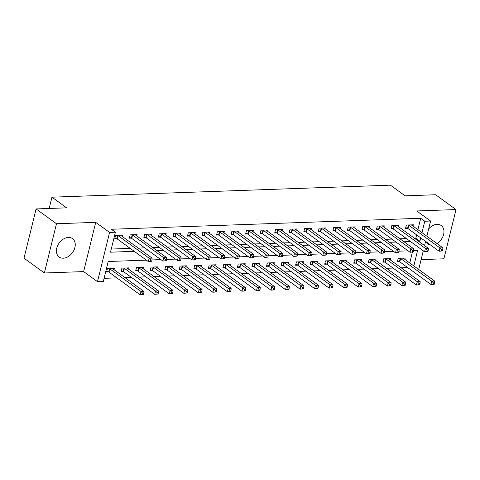 <?xml version="1.0" encoding="UTF-8"?>
<svg xmlns="http://www.w3.org/2000/svg" width="480" height="480" viewBox="0 0 480 480"><rect width="100%" height="100%" fill="white"/><g stroke="black" fill="none" stroke-linecap="round" stroke-linejoin="round"><path stroke-width="0.72" d="M63.288 258.198A11.37 8.214 126 0 0 73.962 250.152A11.37 8.214 126 0 0 72.522 238.626A11.37 8.214 126 0 0 68.382 237.438A11.37 8.214 126 0 0 57.708 245.49A11.37 8.214 126 0 0 59.148 257.016A11.37 8.214 126 0 0 63.288 258.198M436.944 243.516A11.37 8.214 126 0 0 443.634 234.324A11.37 8.214 126 0 0 441.228 225.54A11.37 8.214 126 0 0 437.094 224.352A11.37 8.214 126 0 0 428.658 228.942M146.394 260.142L108.204 261.498L103.302 281.46L97.488 281.67L109.584 232.428L115.398 232.224L110.496 252.186L134.286 251.34M83.634 271.596L95.724 222.354L56.472 223.746L36.096 208.932L24 258.174L44.376 272.988L83.634 271.596L97.488 281.67M421.122 259.614L443.904 258.804L456 209.568L416.742 210.96L430.602 221.034L426.876 236.196M104.07 278.328L116.85 277.872M124.896 277.59L131.388 277.356M139.434 277.074L145.926 276.84M153.978 276.558L160.464 276.324M168.516 276.042L175.002 275.808M183.054 275.526L189.54 275.292M197.592 275.01L204.084 274.776M212.13 274.494L218.622 274.26M226.668 273.978L233.16 273.744M241.206 273.462L247.698 273.228M255.75 272.946L262.236 272.712M270.288 272.43L276.774 272.196M284.826 271.914L291.312 271.68M299.364 271.398L305.856 271.164M313.902 270.876L320.394 270.648M328.44 270.36L334.932 270.132M342.984 269.844L349.47 269.616M357.522 269.328L364.008 269.1M372.06 268.812L378.546 268.584M386.598 268.296L393.09 268.068M401.136 267.78L407.628 267.552M56.472 223.746L44.376 272.988M36.096 208.932L66.624 207.846L51.954 197.178L390.42 185.166L405.09 195.834L435.624 194.748L456 209.568M409.74 262.95L412.38 252.192M404.844 259.392L405.168 258.072L398.19 258.324L397.374 261.648L399.264 261.582M390.306 259.908L390.63 258.594L383.652 258.84L382.836 262.164L384.726 262.098M375.768 260.424L376.092 259.11L369.114 259.356L368.298 262.68L370.188 262.614M361.23 260.94L361.554 259.626L354.576 259.872L353.76 263.196L355.65 263.13M346.692 261.456L347.016 260.142L340.038 260.388L339.216 263.712L341.112 263.646M332.154 261.972L332.478 260.658L325.494 260.904L324.678 264.228L326.574 264.162M317.61 262.488L317.934 261.174L310.956 261.42L310.14 264.744L312.03 264.678M303.072 263.004L303.396 261.69L296.418 261.936L295.602 265.26L297.492 265.194M288.534 263.52L288.858 262.206L281.88 262.452L281.064 265.776L282.954 265.71M273.996 264.036L274.32 262.722L267.342 262.968L266.526 266.292L268.416 266.226M259.458 264.552L259.782 263.238L252.804 263.484L251.982 266.808L253.878 266.742M244.92 265.068L245.244 263.754L238.266 264L237.444 267.324L239.34 267.258M230.382 265.584L230.7 264.27L223.722 264.516L222.906 267.84L224.802 267.774M215.838 266.1L216.162 264.786L209.184 265.032L208.368 268.356L210.258 268.29M201.3 266.616L201.624 265.302L194.646 265.548L193.83 268.878L195.72 268.806M186.762 267.132L187.086 265.818L180.108 266.064L179.292 269.394L181.182 269.322M172.224 267.648L172.548 266.334L165.57 266.58L164.754 269.91L166.644 269.838M157.686 268.164L158.01 266.85L151.032 267.096L150.21 270.426L152.106 270.354M143.148 268.68L143.472 267.366L136.488 267.612L135.672 270.942L137.568 270.87M128.61 269.196L128.928 267.882L121.95 268.128L121.134 271.458L123.024 271.386M114.066 269.712L114.39 268.398L107.412 268.644L106.596 271.974L108.486 271.902M417.912 229.68L420.708 218.274L111.324 229.26L115.398 232.224M111.264 249.048L130.212 248.376M138.258 248.094L144.75 247.86M152.796 247.578L159.288 247.344M167.334 247.062L173.826 246.828M181.878 246.54L188.364 246.312M196.416 246.024L202.902 245.796M210.954 245.508L217.44 245.28M225.492 244.992L231.984 244.764M240.03 244.476L246.522 244.248M254.568 243.96L261.06 243.732M269.112 243.444L275.598 243.216M283.65 242.928L290.136 242.7M298.188 242.412L304.674 242.184M312.726 241.896L319.218 241.668M327.264 241.38L333.756 241.152M341.802 240.864L348.294 240.636M356.34 240.348L362.832 240.12M370.884 239.832L377.37 239.604M385.422 239.316L391.908 239.088M399.96 238.8L406.446 238.572M414.498 238.284L415.806 238.242L416.628 234.888M413.016 226.122L413.34 224.802L406.362 225.054L405.546 228.378L407.436 228.312M398.478 226.638L398.802 225.318L391.824 225.57L391.008 228.894L392.898 228.828M383.94 227.154L384.264 225.834L377.286 226.086L376.47 229.41L378.36 229.344M369.402 227.67L369.726 226.35L362.748 226.602L361.932 229.926L363.822 229.86M354.864 228.186L355.188 226.872L348.21 227.118L347.388 230.442L349.284 230.376M340.326 228.702L340.65 227.388L333.666 227.634L332.85 230.958L334.746 230.892M325.782 229.218L326.106 227.904L319.128 228.15L318.312 231.474L320.202 231.408M311.244 229.734L311.568 228.42L304.59 228.666L303.774 231.99L305.664 231.924M296.706 230.25L297.03 228.936L290.052 229.182L289.236 232.506L291.126 232.44M282.168 230.766L282.492 229.452L275.514 229.698L274.698 233.022L276.588 232.956M267.63 231.282L267.954 229.968L260.976 230.214L260.154 233.538L262.05 233.472M253.092 231.798L253.416 230.484L246.438 230.73L245.616 234.054L247.512 233.988M238.554 232.314L238.872 231L231.894 231.246L231.078 234.57L232.974 234.504M224.01 232.83L224.334 231.516L217.356 231.762L216.54 235.086L218.43 235.02M209.472 233.346L209.796 232.032L202.818 232.278L202.002 235.602L203.892 235.536M194.934 233.862L195.258 232.548L188.28 232.794L187.464 236.118L189.354 236.052M180.396 234.378L180.72 233.064L173.742 233.31L172.926 236.634L174.816 236.568M165.858 234.894L166.182 233.58L159.204 233.826L158.382 237.15L160.278 237.084M151.32 235.41L151.644 234.096L144.66 234.342L143.844 237.672L145.74 237.6M136.782 235.926L137.1 234.612L130.122 234.858L129.306 238.188L131.196 238.116M122.238 236.442L122.562 235.128L115.584 235.374L114.768 238.704L116.658 238.632M51.954 197.178L49.182 208.464M95.724 222.354L109.584 232.428M420.708 218.274L424.788 221.238L430.602 221.034M413.814 265.914L417.594 250.518L412.548 250.686L412.224 252.018L413.388 251.976L413.772 248.844L410.862 248.946L379.728 226.308A1.458 0.498 13.8 0 0 379.338 226.092L379.176 226.02M408.096 250.854L398.01 251.202L397.686 252.534L398.85 252.492L399.234 249.36L396.324 249.462L365.19 226.824A1.458 0.498 13.8 0 0 364.8 226.608L364.638 226.536M393.552 251.37L384.63 251.688M379.014 251.886L370.092 252.204M364.476 252.402L354.396 252.75L354.066 254.082L355.23 254.04L355.614 250.908L352.71 251.01L321.57 228.372A1.458 0.498 13.8 0 0 321.186 228.156L321.024 228.084M349.938 252.918L339.858 253.266L339.528 254.598L340.692 254.556L341.076 251.424L338.166 251.526L307.032 228.888A1.458 0.498 13.8 0 0 306.648 228.672L306.48 228.6M335.4 253.434L325.314 253.782L324.99 255.114L326.154 255.072L326.538 251.94L323.628 252.042L292.494 229.404A1.458 0.498 13.8 0 0 292.104 229.188L291.942 229.116M320.862 253.95L311.94 254.268M306.324 254.466L297.396 254.784M291.78 254.982L281.7 255.33L281.37 256.662L282.534 256.62L282.918 253.488L280.014 253.59L248.88 230.952A1.458 0.498 13.8 0 0 248.49 230.736L248.328 230.664M277.242 255.498L267.162 255.846L266.832 257.178L267.996 257.136L268.38 254.004L265.476 254.106L234.342 231.468A1.458 0.498 13.8 0 0 233.952 231.252L233.79 231.18M262.704 256.014L253.782 256.332M248.166 256.53L239.244 256.848M233.628 257.046L224.706 257.364M219.09 257.562L209.004 257.91L208.68 259.242L209.844 259.2L210.228 256.068L207.318 256.17L176.184 233.532A1.458 0.498 13.8 0 0 175.794 233.316L175.632 233.244M204.552 258.078L194.466 258.426L194.142 259.758L195.3 259.716L195.69 256.584L192.78 256.692L161.646 234.048A1.458 0.498 13.8 0 0 161.256 233.832L161.094 233.76M190.008 258.594L179.928 258.942L179.598 260.274L180.762 260.232L181.146 257.1L178.242 257.208L147.108 234.564A1.458 0.498 13.8 0 0 146.718 234.348L146.556 234.276M175.47 259.11L166.548 259.428M160.932 259.626L152.01 259.944M425.598 241.404L424.566 245.604M423.288 250.812L418.704 269.466M418.572 241.248L419.88 241.2L420.708 237.852M421.986 232.644L424.788 221.238M142.332 251.052L148.824 250.824M156.876 250.536L163.362 250.308M171.414 250.02L177.9 249.792M185.952 249.504L192.438 249.276M200.49 248.988L206.982 248.76M215.028 248.472L221.52 248.244M229.566 247.956L236.058 247.728M244.104 247.44L250.596 247.212M258.648 246.924L265.134 246.696M273.186 246.408L279.672 246.18M287.724 245.892L294.21 245.664M302.262 245.376L308.754 245.148M316.8 244.86L323.292 244.632M331.338 244.344L337.83 244.116M345.876 243.828L352.368 243.6M360.42 243.312L366.906 243.084M374.958 242.796L381.444 242.568M389.496 242.28L395.988 242.052M404.034 241.764L410.526 241.536M415.806 238.242L419.88 241.2M425.964 241.674A11.37 8.214 126 0 0 427.854 243.924A11.37 8.214 126 0 0 430.584 245.034M442.464 250.944L442.788 249.612L441.63 249.654L441.3 250.986L442.464 250.944L439.122 251.244L439.944 247.914L408.804 225.276A1.458 0.498 13.8 0 0 408.42 225.06L408.258 224.988M441.63 249.654L439.944 247.914L442.848 247.812L411.714 225.174A1.458 0.498 13.8 0 1 411.492 224.952L411.45 224.874M441.3 250.986L439.122 251.244L407.988 228.606A1.458 0.498 13.8 0 0 407.598 228.384L405.75 227.556M442.788 249.612L442.848 247.812M434.292 284.214L434.616 282.882L433.458 282.924L433.128 284.256L434.292 284.214L430.95 284.514L431.772 281.184L434.676 281.082L403.542 258.444A1.458 0.498 -166.2 0 1 403.32 258.222L403.278 258.144M397.578 260.826L399.426 261.654A1.458 0.498 -166.2 0 1 399.816 261.876L430.95 284.514L433.128 284.256M400.086 258.258L400.248 258.33A1.458 0.498 -166.2 0 1 400.632 258.546L431.772 281.184L433.458 282.924M434.676 281.082L434.616 282.882M427.926 251.46L428.25 250.128L427.086 250.17L426.762 251.502L427.926 251.46L424.584 251.76L425.4 248.43L394.266 225.792A1.458 0.498 13.8 0 0 393.876 225.576L393.714 225.504M427.086 250.17L425.4 248.43L428.31 248.328L397.176 225.69A1.458 0.498 13.8 0 1 396.954 225.468L396.912 225.39M426.762 251.502L424.584 251.76L393.45 229.122A1.458 0.498 13.8 0 0 393.06 228.9L391.212 228.072M428.25 250.128L428.31 248.328M382.374 225.906L382.416 225.984A1.458 0.498 13.8 0 0 382.638 226.206L413.772 248.844M413.388 251.976L410.046 252.276L378.912 229.638A1.458 0.498 13.8 0 0 378.522 229.416L376.668 228.588M412.224 252.018L410.046 252.276L410.862 248.946L412.548 250.686M367.83 226.422L367.878 226.5A1.458 0.498 13.8 0 0 368.1 226.722L399.234 249.36M398.85 252.492L395.508 252.792L364.374 230.154A1.458 0.498 13.8 0 0 363.984 229.932L362.13 229.104M397.686 252.534L395.508 252.792L396.324 249.462L398.01 251.202M419.754 284.73L420.078 283.398L418.914 283.44L418.59 284.772L419.754 284.73L416.412 285.03L417.228 281.7L420.138 281.598L389.004 258.96A1.458 0.498 -166.2 0 1 388.782 258.738L388.74 258.66M383.04 261.342L384.888 262.17A1.458 0.498 -166.2 0 1 385.278 262.392L416.412 285.03L418.59 284.772M385.542 258.774L385.704 258.846A1.458 0.498 -166.2 0 1 386.094 259.062L417.228 281.7L418.914 283.44M420.138 281.598L420.078 283.398M405.216 285.246L405.54 283.914L404.376 283.956L404.052 285.288L405.216 285.246L401.874 285.546L402.69 282.216L405.6 282.114L374.466 259.476A1.458 0.498 -166.2 0 1 374.244 259.254L374.202 259.176M368.496 261.858L370.35 262.686A1.458 0.498 -166.2 0 1 370.74 262.908L401.874 285.546L404.052 285.288M371.004 259.29L371.166 259.362A1.458 0.498 -166.2 0 1 371.556 259.578L402.69 282.216L404.376 283.956M405.6 282.114L405.54 283.914M390.678 285.762L391.002 284.43L389.838 284.472L389.514 285.804L390.678 285.762L387.336 286.062L388.152 282.732L391.062 282.63L359.928 259.992A1.458 0.498 -166.2 0 1 359.706 259.77L359.664 259.692M353.958 262.374L355.812 263.202A1.458 0.498 -166.2 0 1 356.202 263.424L387.336 286.062L389.514 285.804M356.466 259.806L356.628 259.878A1.458 0.498 -166.2 0 1 357.018 260.094L388.152 282.732L389.838 284.472M391.062 282.63L391.002 284.43M384.306 253.008L384.636 251.676L383.472 251.718L383.148 253.05L384.306 253.008L380.97 253.308L381.786 249.978L350.652 227.34A1.458 0.498 13.8 0 0 350.262 227.124L350.1 227.052M383.472 251.718L381.786 249.978L384.696 249.876L353.556 227.238A1.458 0.498 13.8 0 1 353.34 227.016L353.292 226.938M383.148 253.05L380.97 253.308L349.836 230.67A1.458 0.498 13.8 0 0 349.446 230.448L347.592 229.62M384.636 251.676L384.696 249.876M376.134 286.278L376.464 284.946L375.3 284.988L374.976 286.32L376.134 286.278L372.798 286.578L373.614 283.248L376.524 283.146L345.384 260.508A1.458 0.498 -166.2 0 1 345.168 260.286L345.12 260.208M339.42 262.89L341.274 263.718A1.458 0.498 -166.2 0 1 341.664 263.94L372.798 286.578L374.976 286.32M341.928 260.322L342.09 260.394A1.458 0.498 -166.2 0 1 342.48 260.61L373.614 283.248L375.3 284.988M376.524 283.146L376.464 284.946M369.768 253.524L370.098 252.192L368.934 252.234L368.604 253.566L369.768 253.524L366.432 253.824L367.248 250.494L336.114 227.856A1.458 0.498 13.8 0 0 335.724 227.64L335.562 227.568M368.934 252.234L367.248 250.494L370.152 250.392L339.018 227.754A1.458 0.498 13.8 0 1 338.802 227.532L338.754 227.454M368.604 253.566L366.432 253.824L335.292 231.186A1.458 0.498 13.8 0 0 334.908 230.964L333.054 230.136M370.098 252.192L370.152 250.392M324.216 227.97L324.258 228.048A1.458 0.498 13.8 0 0 324.48 228.27L355.614 250.908M355.23 254.04L351.888 254.34L320.754 231.702A1.458 0.498 13.8 0 0 320.37 231.48L318.516 230.652M354.066 254.082L351.888 254.34L352.71 251.01L354.396 252.75M309.678 228.486L309.72 228.564A1.458 0.498 13.8 0 0 309.942 228.786L341.076 251.424M340.692 254.556L337.35 254.856L306.216 232.218A1.458 0.498 13.8 0 0 305.826 231.996L303.978 231.168M339.528 254.598L337.35 254.856L338.166 251.526L339.858 253.266M295.14 229.002L295.182 229.08A1.458 0.498 13.8 0 0 295.404 229.302L326.538 251.94M326.154 255.072L322.812 255.372L291.678 232.734A1.458 0.498 13.8 0 0 291.288 232.512L289.44 231.684M324.99 255.114L322.812 255.372L323.628 252.042L325.314 253.782M311.616 255.588L311.94 254.256L310.776 254.298L310.452 255.63L311.616 255.588L308.274 255.888L309.09 252.558L277.956 229.92A1.458 0.498 13.8 0 0 277.566 229.704L277.404 229.632M310.776 254.298L309.09 252.558L312 252.456L280.866 229.818A1.458 0.498 13.8 0 1 280.644 229.596L280.602 229.518M310.452 255.63L308.274 255.888L277.14 233.25A1.458 0.498 13.8 0 0 276.75 233.028L274.896 232.2M311.94 254.256L312 252.456M361.596 286.794L361.926 285.462L360.762 285.504L360.432 286.836L361.596 286.794L358.26 287.094L359.076 283.764L361.98 283.662L330.846 261.024A1.458 0.498 -166.2 0 1 330.63 260.802L330.582 260.724M324.882 263.406L326.736 264.234A1.458 0.498 -166.2 0 1 327.12 264.456L358.26 287.094L360.432 286.836M327.39 260.838L327.552 260.91A1.458 0.498 -166.2 0 1 327.942 261.126L359.076 283.764L360.762 285.504M361.98 283.662L361.926 285.462M347.058 287.31L347.388 285.978L346.224 286.02L345.894 287.352L347.058 287.31L343.716 287.61L344.538 284.28L347.442 284.178L316.308 261.54A1.458 0.498 -166.2 0 1 316.086 261.318L316.044 261.24M310.344 263.922L312.198 264.75A1.458 0.498 -166.2 0 1 312.582 264.972L343.716 287.61L345.894 287.352M312.852 261.354L313.014 261.426A1.458 0.498 -166.2 0 1 313.398 261.642L344.538 284.28L346.224 286.02M347.442 284.178L347.388 285.978M332.52 287.826L332.844 286.494L331.686 286.536L331.356 287.868L332.52 287.826L329.178 288.126L329.994 284.796L332.904 284.694L301.77 262.056A1.458 0.498 -166.2 0 1 301.548 261.834L301.506 261.756M295.806 264.438L297.654 265.266A1.458 0.498 -166.2 0 1 298.044 265.488L329.178 288.126L331.356 287.868M298.308 261.87L298.476 261.942A1.458 0.498 -166.2 0 1 298.86 262.158L329.994 284.796L331.686 286.536M332.904 284.694L332.844 286.494M317.982 288.342L318.306 287.01L317.142 287.052L316.818 288.384L317.982 288.342L314.64 288.642L315.456 285.312L318.366 285.21L287.232 262.572A1.458 0.498 -166.2 0 1 287.01 262.35L286.968 262.272M281.268 264.954L283.116 265.782A1.458 0.498 -166.2 0 1 283.506 266.004L314.64 288.642L316.818 288.384M283.77 262.386L283.932 262.458A1.458 0.498 -166.2 0 1 284.322 262.674L315.456 285.312L317.142 287.052M318.366 285.21L318.306 287.01M303.444 288.858L303.768 287.526L302.604 287.568L302.28 288.9L303.444 288.858L300.102 289.158L300.918 285.828L303.828 285.726L272.694 263.088A1.458 0.498 -166.2 0 1 272.472 262.866L272.43 262.788M266.724 265.47L268.578 266.298A1.458 0.498 -166.2 0 1 268.968 266.52L300.102 289.158L302.28 288.9M269.232 262.902L269.394 262.974A1.458 0.498 -166.2 0 1 269.784 263.19L300.918 285.828L302.604 287.568M303.828 285.726L303.768 287.526M297.072 256.104L297.402 254.772L296.238 254.814L295.914 256.146L297.072 256.104L293.736 256.404L294.552 253.074L263.418 230.436A1.458 0.498 13.8 0 0 263.028 230.22L262.866 230.148M296.238 254.814L294.552 253.074L297.462 252.972L266.322 230.334A1.458 0.498 13.8 0 1 266.106 230.112L266.058 230.034M295.914 256.146L293.736 256.404L262.602 233.766A1.458 0.498 13.8 0 0 262.212 233.544L260.358 232.716M297.402 254.772L297.462 252.972M288.906 289.374L289.23 288.042L288.066 288.084L287.742 289.416L288.906 289.374L285.564 289.674L286.38 286.344L289.29 286.242L258.15 263.604A1.458 0.498 -166.2 0 1 257.934 263.382L257.886 263.304M252.186 265.986L254.04 266.814A1.458 0.498 -166.2 0 1 254.43 267.036L285.564 289.674L287.742 289.416M254.694 263.418L254.856 263.49A1.458 0.498 -166.2 0 1 255.246 263.706L286.38 286.344L288.066 288.084M289.29 286.242L289.23 288.042M251.52 230.55L251.568 230.628A1.458 0.498 13.8 0 0 251.784 230.85L282.918 253.488M282.534 256.62L279.198 256.92L248.058 234.282A1.458 0.498 13.8 0 0 247.674 234.06L245.82 233.232M281.37 256.662L279.198 256.92L280.014 253.59L281.7 255.33M274.362 289.89L274.692 288.558L273.528 288.6L273.198 289.932L274.362 289.89L271.026 290.19L271.842 286.86L274.746 286.758L243.612 264.12A1.458 0.498 -166.2 0 1 243.396 263.898L243.348 263.82M237.648 266.502L239.502 267.33A1.458 0.498 -166.2 0 1 239.886 267.552L271.026 290.19L273.198 289.932M240.156 263.934L240.318 264.006A1.458 0.498 -166.2 0 1 240.708 264.222L271.842 286.86L273.528 288.6M274.746 286.758L274.692 288.558M236.982 231.066L237.024 231.144A1.458 0.498 13.8 0 0 237.246 231.366L268.38 254.004M267.996 257.136L264.654 257.436L233.52 234.798A1.458 0.498 13.8 0 0 233.136 234.576L231.282 233.748M266.832 257.178L264.654 257.436L265.476 254.106L267.162 255.846M259.824 290.406L260.154 289.074L258.99 289.116L258.66 290.448L259.824 290.406L256.488 290.706L257.304 287.376L260.208 287.274L229.074 264.636A1.458 0.498 -166.2 0 1 228.852 264.414L228.81 264.336M223.11 267.018L224.964 267.846A1.458 0.498 -166.2 0 1 225.348 268.068L256.488 290.706L258.66 290.448M225.618 264.45L225.78 264.522A1.458 0.498 -166.2 0 1 226.17 264.738L257.304 287.376L258.99 289.116M260.208 287.274L260.154 289.074M253.458 257.652L253.788 256.32L252.624 256.362L252.294 257.694L253.458 257.652L250.116 257.952L250.938 254.622L219.798 231.984A1.458 0.498 13.8 0 0 219.414 231.768L219.252 231.696M252.624 256.362L250.938 254.622L253.842 254.52L222.708 231.882A1.458 0.498 13.8 0 1 222.486 231.66L222.444 231.582M252.294 257.694L250.116 257.952L218.982 235.314A1.458 0.498 13.8 0 0 218.592 235.092L216.744 234.264M253.788 256.32L253.842 254.52M245.286 290.922L245.616 289.59L244.452 289.632L244.122 290.964L245.286 290.922L241.944 291.222L242.766 287.892L245.67 287.79L214.536 265.152A1.458 0.498 -166.2 0 1 214.314 264.93L214.272 264.852M208.572 267.534L210.42 268.362A1.458 0.498 -166.2 0 1 210.81 268.584L241.944 291.222L244.122 290.964M211.08 264.966L211.242 265.038A1.458 0.498 -166.2 0 1 211.626 265.254L242.766 287.892L244.452 289.632M245.67 287.79L245.616 289.59M238.92 258.168L239.244 256.836L238.086 256.878L237.756 258.21L238.92 258.168L235.578 258.468L236.394 255.138L205.26 232.5A1.458 0.498 13.8 0 0 204.876 232.284L204.708 232.212M238.086 256.878L236.394 255.138L239.304 255.036L208.17 232.398A1.458 0.498 13.8 0 1 207.948 232.176L207.906 232.098M237.756 258.21L235.578 258.468L204.444 235.83A1.458 0.498 13.8 0 0 204.054 235.608L202.206 234.78M239.244 256.836L239.304 255.036M230.748 291.438L231.072 290.106L229.914 290.148L229.584 291.48L230.748 291.438L227.406 291.738L228.222 288.414L231.132 288.306L199.998 265.668A1.458 0.498 -166.2 0 1 199.776 265.446L199.734 265.368M194.034 268.05L195.882 268.878A1.458 0.498 -166.2 0 1 196.272 269.1L227.406 291.738L229.584 291.48M196.536 265.482L196.704 265.554A1.458 0.498 -166.2 0 1 197.088 265.77L228.222 288.414L229.914 290.148M231.132 288.306L231.072 290.106M224.382 258.684L224.706 257.352L223.542 257.394L223.218 258.726L224.382 258.684L221.04 258.984L221.856 255.654L190.722 233.016A1.458 0.498 13.8 0 0 190.332 232.8L190.17 232.728M223.542 257.394L221.856 255.654L224.766 255.552L193.632 232.914A1.458 0.498 13.8 0 1 193.41 232.692L193.368 232.614M223.218 258.726L221.04 258.984L189.906 236.346A1.458 0.498 13.8 0 0 189.516 236.124L187.668 235.296M224.706 257.352L224.766 255.552M216.21 291.954L216.534 290.622L215.37 290.664L215.046 291.996L216.21 291.954L212.868 292.254L213.684 288.93L216.594 288.822L185.46 266.184A1.458 0.498 -166.2 0 1 185.238 265.962L185.196 265.884M179.496 268.566L181.344 269.394A1.458 0.498 -166.2 0 1 181.734 269.616L212.868 292.254L215.046 291.996M181.998 265.998L182.16 266.07A1.458 0.498 -166.2 0 1 182.55 266.286L213.684 288.93L215.37 290.664M216.594 288.822L216.534 290.622M178.83 233.13L178.872 233.208A1.458 0.498 13.8 0 0 179.094 233.43L210.228 256.068M209.844 259.2L206.502 259.5L175.368 236.862A1.458 0.498 13.8 0 0 174.978 236.64L173.124 235.812M208.68 259.242L206.502 259.5L207.318 256.17L209.004 257.91M164.286 233.646L164.334 233.724A1.458 0.498 13.8 0 0 164.55 233.946L195.69 256.584M195.3 259.716L191.964 260.016L160.83 237.378A1.458 0.498 13.8 0 0 160.44 237.156L158.586 236.328M194.142 259.758L191.964 260.016L192.78 256.692L194.466 258.426M149.748 234.162L149.796 234.24A1.458 0.498 13.8 0 0 150.012 234.462L181.146 257.1M180.762 260.232L177.426 260.532L146.286 237.894A1.458 0.498 13.8 0 0 145.902 237.672L144.048 236.844M179.598 260.274L177.426 260.532L178.242 257.208L179.928 258.942M166.224 260.748L166.554 259.416L165.39 259.458L165.06 260.79L166.224 260.748L162.882 261.048L163.704 257.724L132.564 235.08A1.458 0.498 13.8 0 0 132.18 234.864L132.018 234.792M165.39 259.458L163.704 257.724L166.608 257.616L135.474 234.978A1.458 0.498 13.8 0 1 135.252 234.756L135.21 234.678M165.06 260.79L162.882 261.048L131.748 238.41A1.458 0.498 13.8 0 0 131.364 238.188L129.51 237.36M166.554 259.416L166.608 257.616M151.686 261.264L152.01 259.932L150.852 259.974L150.522 261.306L151.686 261.264L148.344 261.564L149.16 258.24L118.026 235.596A1.458 0.498 13.8 0 0 117.642 235.38L117.48 235.308M150.852 259.974L149.16 258.24L152.07 258.132L120.936 235.494A1.458 0.498 13.8 0 1 120.714 235.272L120.672 235.194M150.522 261.306L148.344 261.564L117.21 238.926A1.458 0.498 13.8 0 0 116.82 238.71L114.972 237.876M152.01 259.932L152.07 258.132M201.672 292.47L201.996 291.138L200.832 291.18L200.508 292.512L201.672 292.47L198.33 292.77L199.146 289.446L202.056 289.338L170.922 266.7A1.458 0.498 -166.2 0 1 170.7 266.478L170.658 266.4M164.952 269.082L166.806 269.916A1.458 0.498 -166.2 0 1 167.196 270.132L198.33 292.77L200.508 292.512M167.46 266.514L167.622 266.586A1.458 0.498 -166.2 0 1 168.012 266.802L199.146 289.446L200.832 291.18M202.056 289.338L201.996 291.138M187.128 292.986L187.458 291.654L186.294 291.696L185.97 293.028L187.128 292.986L183.792 293.286L184.608 289.962L187.518 289.854L156.378 267.216A1.458 0.498 -166.2 0 1 156.162 266.994L156.114 266.916M150.414 269.598L152.268 270.432A1.458 0.498 -166.2 0 1 152.658 270.648L183.792 293.286L185.97 293.028M152.922 267.03L153.084 267.102A1.458 0.498 -166.2 0 1 153.474 267.318L184.608 289.962L186.294 291.696M187.518 289.854L187.458 291.654M172.59 293.502L172.92 292.17L171.756 292.212L171.426 293.544L172.59 293.502L169.254 293.802L170.07 290.478L172.974 290.37L141.84 267.732A1.458 0.498 -166.2 0 1 141.624 267.51L141.576 267.432M135.876 270.114L137.73 270.948A1.458 0.498 -166.2 0 1 138.114 271.164L169.254 293.802L171.426 293.544M138.384 267.546L138.546 267.618A1.458 0.498 -166.2 0 1 138.936 267.834L170.07 290.478L171.756 292.212M172.974 290.37L172.92 292.17M158.052 294.018L158.382 292.686L157.218 292.728L156.888 294.06L158.052 294.018L154.71 294.318L155.532 290.994L158.436 290.886L127.302 268.248A1.458 0.498 -166.2 0 1 127.08 268.026L127.038 267.948M121.338 270.63L123.192 271.464A1.458 0.498 -166.2 0 1 123.576 271.68L154.71 294.318L156.888 294.06M123.846 268.062L124.008 268.134A1.458 0.498 -166.2 0 1 124.392 268.35L155.532 290.994L157.218 292.728M158.436 290.886L158.382 292.686M143.514 294.534L143.838 293.202L142.68 293.244L142.35 294.576L143.514 294.534L140.172 294.834L140.988 291.51L143.898 291.402L112.764 268.764A1.458 0.498 -166.2 0 1 112.542 268.542L112.5 268.464M106.8 271.146L108.648 271.98A1.458 0.498 -166.2 0 1 109.038 272.196L140.172 294.834L142.35 294.576M109.308 268.578L109.47 268.65A1.458 0.498 -166.2 0 1 109.854 268.866L140.988 291.51L142.68 293.244M143.898 291.402L143.838 293.202M408.804 225.276L407.988 228.606M408.42 225.06L407.598 228.384M399.426 261.654L400.248 258.33M399.816 261.876L400.632 258.546M394.266 225.792L393.45 229.122M393.876 225.576L393.06 228.9M379.728 226.308L378.912 229.638M379.338 226.092L378.522 229.416M365.19 226.824L364.374 230.154M364.8 226.608L363.984 229.932M384.888 262.17L385.704 258.846M385.278 262.392L386.094 259.062M370.35 262.686L371.166 259.362M370.74 262.908L371.556 259.578M355.812 263.202L356.628 259.878M356.202 263.424L357.018 260.094M350.652 227.34L349.836 230.67M350.262 227.124L349.446 230.448M341.274 263.718L342.09 260.394M341.664 263.94L342.48 260.61M336.114 227.856L335.292 231.186M335.724 227.64L334.908 230.964M321.57 228.372L320.754 231.702M321.186 228.156L320.37 231.48M307.032 228.888L306.216 232.218M306.648 228.672L305.826 231.996M292.494 229.404L291.678 232.734M292.104 229.188L291.288 232.512M277.956 229.92L277.14 233.25M277.566 229.704L276.75 233.028M326.736 264.234L327.552 260.91M327.12 264.456L327.942 261.126M312.198 264.75L313.014 261.426M312.582 264.972L313.398 261.642M297.654 265.266L298.476 261.942M298.044 265.488L298.86 262.158M283.116 265.782L283.932 262.458M283.506 266.004L284.322 262.674M268.578 266.298L269.394 262.974M268.968 266.52L269.784 263.19M263.418 230.436L262.602 233.766M263.028 230.22L262.212 233.544M254.04 266.814L254.856 263.49M254.43 267.036L255.246 263.706M248.88 230.952L248.058 234.282M248.49 230.736L247.674 234.06M239.502 267.33L240.318 264.006M239.886 267.552L240.708 264.222M234.342 231.468L233.52 234.798M233.952 231.252L233.136 234.576M224.964 267.846L225.78 264.522M225.348 268.068L226.17 264.738M219.798 231.984L218.982 235.314M219.414 231.768L218.592 235.092M210.42 268.362L211.242 265.038M210.81 268.584L211.626 265.254M205.26 232.5L204.444 235.83M204.876 232.284L204.054 235.608M195.882 268.878L196.704 265.554M196.272 269.1L197.088 265.77M190.722 233.016L189.906 236.346M190.332 232.8L189.516 236.124M181.344 269.394L182.16 266.07M181.734 269.616L182.55 266.286M176.184 233.532L175.368 236.862M175.794 233.316L174.978 236.64M161.646 234.048L160.83 237.378M161.256 233.832L160.44 237.156M147.108 234.564L146.286 237.894M146.718 234.348L145.902 237.672M132.564 235.08L131.748 238.41M132.18 234.864L131.364 238.188M118.026 235.596L117.21 238.926M117.642 235.38L116.82 238.71M166.806 269.916L167.622 266.586M167.196 270.132L168.012 266.802M152.268 270.432L153.084 267.102M152.658 270.648L153.474 267.318M137.73 270.948L138.546 267.618M138.114 271.164L138.936 267.834M123.192 271.464L124.008 268.134M123.576 271.68L124.392 268.35M108.648 271.98L109.47 268.65M109.038 272.196L109.854 268.866"/></g></svg>
